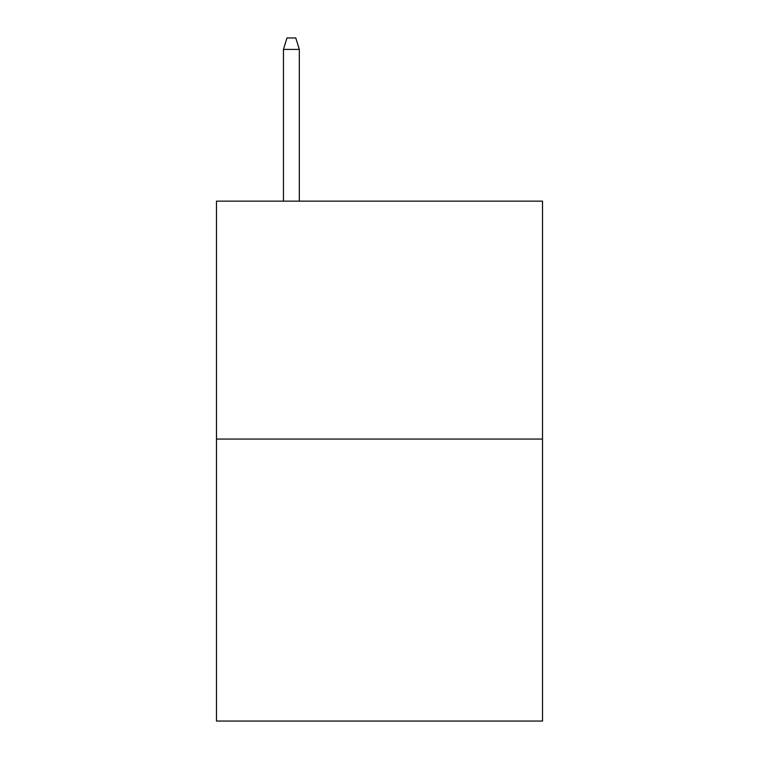 <?xml version="1.0" encoding="UTF-8"?>
<svg xmlns="http://www.w3.org/2000/svg" width="759" height="759" viewBox="0 0 759 759"><rect width="100%" height="100%" fill="white"/><g stroke="black" fill="none" stroke-linecap="round" stroke-linejoin="round"><path stroke-width="1.14" d="M542.524 439.072L542.524 201.144L216.476 201.144L216.476 721.05L542.524 721.05L542.524 439.072L216.476 439.072M299.312 201.144L299.312 49.401L283.449 49.401L283.449 201.144M283.449 49.401L286.978 37.95L295.782 37.95L299.312 49.401"/></g></svg>
